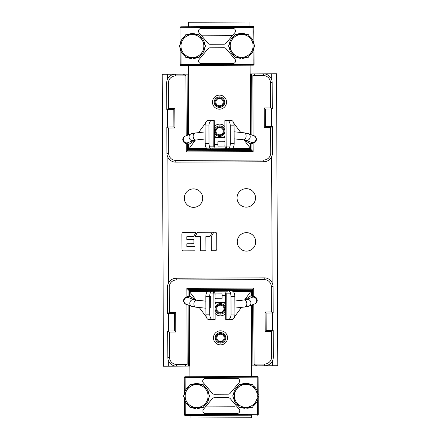 <?xml version="1.0" encoding="UTF-8"?>
<svg xmlns="http://www.w3.org/2000/svg" width="440" height="440" viewBox="0 0 440 440"><rect width="100%" height="100%" fill="white"/><g stroke="black" fill="none" stroke-linecap="round" stroke-linejoin="round"><path stroke-width="0.66" d="M193.341 57.53L193.347 58.553A12.491 12.491 90 0 0 197.489 57.508M187.44 57.552A12.491 12.491 90 0 0 191.587 58.559L191.582 57.536M185.07 56.199A12.491 12.491 90 0 1 180.01 47.52M179.993 44.787A12.491 12.491 90 0 1 184.982 36.063M187.341 34.689A12.491 12.491 90 0 1 197.389 34.645M199.76 35.998A12.491 12.491 90 0 1 204.82 44.682M204.831 47.41A12.491 12.491 90 0 1 199.843 56.139M242.589 57.316L242.594 58.344A12.491 12.491 90 0 0 246.736 57.299M236.687 57.343A12.491 12.491 90 0 0 240.834 58.35L240.829 57.327M234.316 55.985A12.491 12.491 90 0 1 229.257 47.311M229.246 44.578A12.491 12.491 90 0 1 234.229 35.855M236.588 34.48A12.491 12.491 90 0 1 246.637 34.436M249.007 35.788A12.491 12.491 90 0 1 254.067 44.473M254.078 47.201A12.491 12.491 90 0 1 249.09 55.924M251.301 39.721A11.44 11.44 90 0 0 242.083 34.452L248.215 34.43L254.865 45.832L248.309 57.294L235.109 57.349L231.545 51.238A11.44 11.44 90 0 1 231.501 40.623L231.968 39.804A11.44 11.44 90 0 1 241.137 34.458L235.01 34.485L231.968 39.804M251.35 51.975A11.44 11.44 90 0 1 242.181 57.321M251.774 40.541A11.44 11.44 90 0 1 251.823 51.15M242.083 34.452L241.137 34.458M231.545 51.238L228.459 45.947L231.501 40.623M241.236 57.321A11.44 11.44 90 0 1 232.023 52.058M202.054 39.93A11.44 11.44 90 0 0 192.836 34.667L198.968 34.639L205.612 46.041L199.062 57.503L185.862 57.558L182.298 51.447A11.44 11.44 90 0 1 182.254 40.838L182.721 40.013A11.44 11.44 90 0 1 191.889 34.667L185.763 34.694L182.721 40.013M202.103 52.184A11.44 11.44 90 0 1 192.935 57.53M202.527 40.75A11.44 11.44 90 0 1 202.571 51.365M192.836 34.667L191.889 34.667M182.298 51.447L179.212 46.156L182.254 40.838M191.989 57.536A11.44 11.44 90 0 1 182.776 52.267M234.207 65.269L181.066 65.494A0.88 0.88 -90 0 0 181.066 65.494A0.88 0.759 89.8 0 1 181.055 65.494L181.066 65.494A0.88 0.88 77.7 0 1 180.18 64.62L254.051 64.306L253.253 65.186M253.919 59.681L254.034 59.978A0.528 0.522 -0.2 0 1 254.034 60.005M254.034 59.741A0.528 0.522 179.8 0 0 254.034 59.708L254.034 59.026A3.52 3.52 90 0 1 254.034 59.081M187.803 65.467L181.038 65.494A0.88 0.88 -90 0 0 181.06 65.494L197.676 65.423M201.762 35.811L232.227 35.679M210.051 44.264A2.64 2.64 90 0 1 208.032 43.329L199.133 32.819A2.64 2.64 90 0 1 201.135 28.474L232.793 28.336A2.64 2.64 90 0 1 232.804 28.336A2.64 2.64 -90 0 0 232.793 28.336L201.135 28.474A2.64 2.64 -90 0 0 199.133 32.819L208.032 43.329A2.64 2.64 -90 0 0 210.056 44.264L224.004 44.204A2.64 2.64 -90 0 0 226.023 43.252L234.834 32.665A2.64 2.64 -90 0 0 232.804 28.336M220.787 28.391L213.142 28.424M253.094 26.499L253.864 27.143L253.913 31.966A0.528 0.522 -0.3 0 0 253.913 31.933M253.072 40.816L253.017 27.374L180.026 27.687A0.88 0.88 95.2 0 1 180.901 26.802A0.88 0.759 89.8 0 1 180.901 26.802L253.011 26.494A0.88 0.88 90 0 1 253.017 26.494L253.017 26.494A0.88 0.88 90 0 1 253.897 27.368L253.963 43.753L253.798 31.994M201.278 63.652A2.64 2.64 90 0 1 199.243 59.323L208.054 48.736A2.64 2.64 90 0 1 210.073 47.784A2.64 2.64 -90 0 0 208.054 48.736L199.243 59.323A2.64 2.64 -90 0 0 201.284 63.652L232.941 63.514A2.64 2.64 -90 0 0 234.944 59.175L226.045 48.659A2.64 2.64 -90 0 0 224.021 47.724A2.64 2.64 90 0 1 224.032 47.724M210.073 47.784L224.021 47.724L210.073 47.784M199.089 33.33L199.551 33.33M234.036 26.576L233.717 26.576M180.961 41.123L180.901 26.802A0.88 0.88 -90 0 0 180.873 26.802L253.011 26.494A0.88 0.88 98.2 0 1 253.017 26.494A0.88 0.759 -90.2 0 0 253.017 26.494A0.88 0.88 98.2 0 1 253.897 27.368L253.017 27.374L253.011 26.494A0.88 0.88 0 0 1 253.143 26.505M229.378 65.291L246.95 65.213L229.378 65.291M253.985 47.922L254.051 64.306A0.88 0.88 90 0 1 253.181 65.186A0.88 0.88 -77.8 0 0 254.056 64.306L254.034 59.708M236.907 65.258L253.176 65.186A0.88 0.759 -90.2 0 0 253.198 65.186A0.88 0.88 0 0 0 254.056 64.306A0.88 0.88 74.5 0 1 253.176 65.186L181.066 65.494L181.005 51.172M254.034 59.901A0.528 0.522 -0.2 0 1 254.034 59.928L253.985 47.905M253.919 59.956L254.056 64.306L254.034 59.978M253.968 43.764L253.913 31.746A0.528 0.522 179.7 0 1 253.913 31.774M253.864 27.143L253.798 31.719M253.919 32.593A3.52 3.52 90 0 1 253.919 32.643L253.968 43.769M197.555 407.5L197.56 408.524A12.491 12.491 0 0 0 201.696 407.484M191.648 407.528A12.491 12.491 0 0 0 195.8 408.535L195.795 407.512M189.277 406.17A12.491 12.491 0 0 1 184.217 397.491M184.206 394.763A12.491 12.491 0 0 1 189.195 386.04M191.554 384.665A12.491 12.491 0 0 1 201.603 384.62M203.973 385.974A12.491 12.491 0 0 1 209.033 394.653M209.044 397.386A12.491 12.491 0 0 1 204.056 406.109M246.802 407.292L246.807 408.315A12.491 12.491 0 0 0 250.943 407.275M240.895 407.319A12.491 12.491 0 0 0 245.047 408.326L245.042 407.297M238.524 405.961A12.491 12.491 0 0 1 233.464 397.282M233.453 394.548A12.491 12.491 0 0 1 238.441 385.825M240.801 384.45A12.491 12.491 0 0 1 250.85 384.411M253.22 385.764A12.491 12.491 0 0 1 258.28 394.444M258.291 397.177A12.491 12.491 0 0 1 253.303 405.9M255.508 389.697A11.44 11.44 0 0 0 246.296 384.428L252.423 384.401L259.072 395.808L252.522 407.27L239.322 407.325L235.757 401.214A11.44 11.44 0 0 1 235.714 390.599L236.181 389.78A11.44 11.44 0 0 1 245.35 384.434L239.223 384.461L236.181 389.78M255.563 401.945A11.44 11.44 0 0 1 246.395 407.292M255.987 390.511A11.44 11.44 0 0 1 256.031 401.126M246.296 384.428L245.35 384.434M235.757 401.214L232.672 395.918L235.714 390.599M245.448 407.297A11.44 11.44 0 0 1 236.236 402.028M206.261 389.906A11.44 11.44 0 0 0 197.049 384.637L203.176 384.615L209.825 396.017L203.274 407.479L190.075 407.534L186.511 401.423A11.44 11.44 0 0 1 186.466 390.808L186.934 389.989A11.44 11.44 0 0 1 196.103 384.643L189.976 384.67L186.934 389.989M206.316 402.16A11.44 11.44 0 0 1 197.148 407.506M206.74 390.726A11.44 11.44 0 0 1 206.784 401.335M197.049 384.637L196.103 384.643M186.511 401.423L183.425 396.132L186.466 390.808M196.202 407.506A11.44 11.44 0 0 1 186.989 402.243M238.409 415.245L237.886 415.245M233.629 415.261L209.033 415.366L233.629 415.261M250.652 415.19L185.273 415.47A0.88 0.759 89.8 0 1 185.262 415.47L185.273 415.47A0.88 0.88 44.7 0 1 184.393 414.596L258.264 414.277L257.587 415.14M184.492 410.245L184.393 414.596A0.88 0.88 0 0 0 185.273 415.47L185.213 401.148M212.267 398.706L203.456 409.299A2.64 2.64 0 0 0 205.497 413.622L237.155 413.49A2.64 2.64 0 0 0 239.157 409.145L230.257 398.629A2.64 2.64 0 0 0 228.228 397.7L214.28 397.755A2.64 2.64 0 0 0 212.267 398.706M203.34 382.789L212.24 393.305A2.64 2.64 0 0 0 214.269 394.24L228.217 394.18A2.64 2.64 0 0 0 230.23 393.228L239.041 382.635A2.64 2.64 0 0 0 237.001 378.312L205.343 378.45A2.64 2.64 0 0 0 203.34 382.789M184.685 415.245L185.273 415.47A0.88 0.88 0 0 1 184.393 414.596L184.322 398.216M184.305 394.036L184.234 377.658A0.88 0.88 128.6 0 1 185.108 376.778L257.224 376.464A0.88 0.88 -141.4 0 1 258.104 377.344L258.176 393.723L258.005 381.689M184.371 410.218L184.371 409.712M258.115 380.281L258.126 381.673A0.528 0.522 -0.2 0 0 258.126 381.667L258.115 380.281M258.126 409.932L258.192 397.898L258.264 414.277A0.88 0.88 0 0 1 258.253 414.425M258.242 409.948L258.253 411.34L258.242 409.948M257.285 390.792L257.224 376.464A0.88 0.759 -90.2 0 0 257.224 376.464L257.224 376.464A0.88 0.88 0 0 1 257.471 376.502M257.422 376.486L258.077 377.118L258.121 380.54M258.077 377.118L185.114 377.652L185.108 376.778A0.88 0.759 89.8 0 1 185.108 376.778L185.108 376.778A0.88 0.88 0 0 0 184.234 377.658L185.114 377.652L185.169 391.1M208.868 376.673L233.464 376.569L208.868 376.673M204.248 415.388L204.776 415.388M235.026 406.769L206.063 406.89M184.63 415.195L185.026 415.432M258.165 414.689A0.88 0.88 0 0 1 257.895 414.997M257.637 415.124A0.88 0.88 0 0 1 257.389 415.162A0.88 0.759 -90.2 0 0 257.4 415.162L257.329 400.84M258.247 411.081L258.264 414.277A0.88 0.88 -0.2 0 1 257.389 415.162A0.88 0.88 0 0 0 258.264 414.277L258.236 414.502M184.25 380.853L184.25 381.925L184.25 380.853M184.371 410.327L184.377 411.395L184.371 410.327M184.828 376.822L184.47 377.058M257.73 376.624A0.88 0.88 0 0 1 258.005 376.937M266.206 330.611L265.194 331.634L271.486 331.606L273.24 330.583L266.206 330.611L266.129 313.022L265.106 312.01L271.398 311.982L273.163 312.994L266.129 313.022M265.194 331.634L265.106 312.01M273.24 330.583L273.35 356.961A8.795 8.795 0 0 1 264.594 365.794L256.586 365.827L254.067 364.084L253.814 304.222M271.486 331.606L271.59 356.972A7.035 7.035 0 0 1 264.589 364.034L254.067 364.084M169.279 287.056L167.519 287.062L167.635 313.445L169.389 312.422L169.279 287.056A7.035 7.035 0 0 1 176.286 279.989L264.226 279.615A7.035 7.035 0 0 1 271.293 286.616L271.398 311.982M167.519 287.062A8.795 8.795 0 0 1 176.275 278.228L264.22 277.855A8.795 8.795 0 0 1 273.053 286.611L273.163 312.994M175.764 332.013L169.472 332.041L167.706 331.034L174.746 331.001L175.764 332.013L175.681 312.395L169.389 312.422M253.781 296.417L253.743 288.068L186.84 288.354L186.874 296.703M186.906 304.507L187.165 364.37L176.644 364.414A7.035 7.035 0 0 1 169.582 357.407L169.472 332.041M187.165 364.37L184.663 366.135L176.655 366.174A8.795 8.795 0 0 1 167.822 357.412L167.706 331.034M251.405 365.849L256.586 365.827M184.663 366.135L189.844 366.113M211.508 291.269L211.508 290.598L229.097 290.521L229.097 291.198M211.508 290.62L189.222 290.714L189.877 291.363M251.405 295.999L251.383 290.45L252.566 289.25L188.023 289.526L189.222 290.714L189.244 296.263M189.282 305.426L189.541 366.118M250.734 291.104L251.383 290.45L229.097 290.543M186.84 288.354L188.023 289.526L188.056 296.445M188.089 304.964L188.353 366.118M252.599 296.17L252.566 289.25L253.743 288.068M252.896 365.844L252.632 304.689M167.635 313.445L174.669 313.412L175.681 312.395M174.669 313.412L174.746 331.001M251.702 365.849L251.444 305.157M173.795 109.389L174.806 108.367L168.514 108.394L166.76 109.417L173.795 109.389L173.871 126.979L174.895 127.991L168.603 128.018L166.837 127.006L173.871 126.979M174.806 108.367L174.895 127.991M166.76 109.417L166.65 83.039A8.795 8.795 0 0 1 175.406 74.206L183.414 74.173L185.933 75.917L186.186 135.779M168.514 108.394L168.41 83.028A7.035 7.035 0 0 1 175.412 75.966L185.933 75.917M270.721 152.944L272.481 152.939L272.365 126.555L270.611 127.578L270.721 152.944A7.035 7.035 0 0 1 263.714 160.012L175.774 160.386A7.035 7.035 0 0 1 168.707 153.384L168.603 128.018M272.481 152.939A8.795 8.795 0 0 1 263.725 161.772L175.78 162.146A8.795 8.795 0 0 1 166.947 153.389L166.837 127.006M264.237 107.987L270.529 107.96L272.294 108.966L265.254 108.999L264.237 107.987L264.319 127.606L270.611 127.578M186.219 143.583L186.257 151.932L253.16 151.646L253.127 143.297M253.094 135.493L252.835 75.63L263.357 75.587A7.035 7.035 0 0 1 270.419 82.594L270.529 107.96M252.835 75.63L255.338 73.865L263.346 73.826A8.795 8.795 0 0 1 272.179 82.588L272.294 108.966M188.595 74.151L183.414 74.173M255.338 73.865L250.157 73.887M228.492 148.731L228.492 149.402L210.903 149.479L210.903 148.803M228.492 149.38L250.778 149.287L250.124 148.638M188.595 144.001L188.617 149.551L187.435 150.75L251.977 150.475L250.778 149.287L250.756 143.737M250.718 134.574L250.459 73.882M189.266 148.896L188.617 149.551L210.903 149.457M253.16 151.646L251.977 150.475L251.944 143.555M251.911 135.036L251.647 73.882M187.402 143.831L187.435 150.75L186.257 151.932M187.105 74.157L187.369 135.311M272.365 126.555L265.331 126.588L264.319 127.606M265.331 126.588L265.254 108.999M188.298 74.151L188.556 134.844M225.605 296.863L225.583 293.793L226.111 291.209L189.524 291.363L189.547 296.225M189.585 305.541L189.888 376.756M190.053 415.448L190.064 418L251.625 417.736L251.614 415.184M207.482 291.588L189.524 291.665L196.048 300.141M199.254 307.538L206.272 316.899M210.749 319.418L215.149 319.396L215.039 293.893L215.149 319.396M189.547 295.911L195.718 300.102M214.148 291.561L214.148 291.258M226.111 291.209L227.227 291.203L226.776 293.843L230.626 293.827A5.275 2.53 89.8 0 1 230.978 296.461L231.055 314.05A5.275 2.53 89.8 0 1 228.547 319.341L232.408 319.325A5.275 2.53 -90.2 0 0 234.911 314.034L234.839 296.445A5.275 2.53 -90.2 0 0 232.287 291.181L251.086 291.099L244.635 299.932M230.626 293.827C230.423 292.127 229.845 291.247 228.888 291.198M225.599 295.13L225.704 319.352L228.547 319.341M226.886 319.347L226.776 293.843L225.594 293.849L225.704 319.352L230.098 319.33M241.494 307.362L234.559 316.778M233.129 291.478L251.086 291.401L251.103 295.647L244.97 299.888M251.147 305.277L251.449 376.492M251.103 295.961L251.103 295.499M222.085 295.62L225.275 295.609L222.085 295.62M215.045 295.702L215.144 294.074L214.423 293.898M215.144 294.074L213.857 293.898L213.384 291.264L208.323 291.286A5.275 2.53 89.8 0 0 205.816 296.571L205.893 314.16A5.275 2.53 89.8 0 0 208.445 319.423L213.966 319.402L213.857 293.898L210.001 293.915C210.194 292.215 210.766 291.33 211.717 291.269M214.5 291.258L215.039 293.893M212.3 319.407A5.275 2.53 -90.2 0 1 209.754 314.144L209.677 296.555A5.275 2.53 -90.2 0 1 210.001 293.915M215.083 293.893L222.073 293.865L222.096 298.26L215.82 298.287L214.94 299.151M220.402 314.1A5.275 5.275 0 0 1 215.105 308.841A5.275 5.275 0 0 1 220.358 303.545A5.275 5.275 0 0 1 225.654 308.798A5.275 5.275 0 0 1 220.402 314.1M220.528 343.118A5.275 5.275 0 0 1 215.226 337.865A5.275 5.275 0 0 1 220.479 332.563A5.275 5.275 0 0 1 225.781 337.821A5.275 5.275 0 0 1 220.528 343.118M250.476 148.638L226.617 148.737L250.476 148.638L250.454 143.776M250.415 134.459L250.118 65.203M249.953 26.505L249.937 22L188.375 22.264L188.397 26.769M232.518 148.412L250.476 148.335L243.953 139.859M240.746 132.462L233.728 123.101M229.895 120.582L224.851 120.604L224.961 146.107L225.577 146.102M250.454 144.089L244.282 139.898M214.396 143.138L214.418 146.207L213.889 148.791L225.5 148.742L224.961 146.107L226.144 146.102L226.617 148.737L231.677 148.715A5.275 2.53 -90.2 0 0 234.185 143.429L234.108 125.84A5.275 2.53 -90.2 0 0 231.556 120.577L226.034 120.599L226.144 146.102L229.999 146.086C229.806 147.785 229.235 148.671 228.283 148.731M188.914 148.902L212.773 148.797L188.914 148.902L195.365 140.069M212.773 148.797L213.224 146.157L209.374 146.173A5.275 2.53 -90.2 0 1 209.022 143.539L208.945 125.95A5.275 2.53 -90.2 0 1 211.453 120.659L207.592 120.676A5.275 2.53 89.8 0 0 205.09 125.967L205.161 143.555A5.275 2.53 89.8 0 0 207.713 148.819L213.889 148.791M209.374 146.173C209.578 147.873 210.155 148.753 211.112 148.803M209.902 120.67L214.297 120.648L214.407 146.152L214.297 120.648L211.453 120.659M198.506 132.638L205.441 123.222M206.872 148.522L188.914 148.599L188.898 144.353L195.03 140.113M188.854 134.722L188.562 65.461M188.898 144.04L188.898 144.502M217.916 144.381L214.726 144.392L217.916 144.381M213.114 120.654L213.224 146.157L214.407 146.152M224.956 144.298L224.857 145.926M225.5 148.742L226.617 148.737M230.016 148.726L229.367 148.726M227.7 120.593A5.275 2.53 89.8 0 1 230.247 125.857L230.323 143.446A5.275 2.53 89.8 0 1 229.999 146.086M224.917 146.107L217.927 146.135L217.905 141.74L224.18 141.713L225.06 140.85M219.599 125.901A5.275 5.275 0 0 1 224.895 131.159A5.275 5.275 0 0 1 219.643 136.455A5.275 5.275 0 0 1 214.346 131.203A5.275 5.275 0 0 1 219.599 125.901M219.472 96.883A5.275 5.275 0 0 1 224.774 102.135A5.275 5.275 0 0 1 219.522 107.437A5.275 5.275 0 0 1 214.22 102.179A5.275 5.275 0 0 1 219.472 96.883M216.106 337.86A4.395 4.395 0 0 1 220.484 333.443A4.395 4.395 0 0 1 224.901 337.821A4.395 4.395 0 0 1 220.523 342.238A4.395 4.395 0 0 1 216.106 337.86M224.142 337.827A3.636 3.636 0 0 0 220.49 334.208A3.636 3.636 0 0 0 216.871 337.86A3.636 3.636 0 0 0 220.517 341.479A3.636 3.636 0 0 0 224.142 337.827M215.985 308.841A4.395 4.395 0 0 1 220.363 304.425A4.395 4.395 0 0 1 224.774 308.803A4.395 4.395 0 0 1 220.396 313.22A4.395 4.395 0 0 1 215.985 308.841M224.015 308.803A3.636 3.636 0 0 0 220.363 305.184A3.636 3.636 0 0 0 216.744 308.836A3.636 3.636 0 0 0 220.396 312.455A3.636 3.636 0 0 0 224.015 308.803M215.226 131.197A4.395 4.395 0 0 1 219.604 126.781A4.395 4.395 0 0 1 224.015 131.159A4.395 4.395 0 0 1 219.637 135.575A4.395 4.395 0 0 1 215.226 131.197M223.256 131.164A3.636 3.636 0 0 0 219.604 127.545A3.636 3.636 0 0 0 215.985 131.197A3.636 3.636 0 0 0 219.637 134.816A3.636 3.636 0 0 0 223.256 131.164M215.1 102.179A4.395 4.395 0 0 1 219.478 97.763A4.395 4.395 0 0 1 223.894 102.141A4.395 4.395 0 0 1 219.516 106.557A4.395 4.395 0 0 1 215.1 102.179M223.13 102.141A3.636 3.636 0 0 0 219.483 98.522A3.636 3.636 0 0 0 215.859 102.174A3.636 3.636 0 0 0 219.511 105.793A3.636 3.636 0 0 0 223.13 102.141M168.718 361.245L168.74 366.207L163.46 366.229L162.212 74.261L175.406 74.206L175.412 75.966M263.357 75.587L263.346 73.826L276.54 73.772L277.788 365.739L272.509 365.761L272.487 360.8M168.74 366.207L176.655 366.174L176.644 364.414M264.589 364.034L264.594 365.794L272.509 365.761M255.525 197.863A9.235 9.235 0 0 0 246.252 188.667A9.235 9.235 0 0 0 237.056 197.94A9.235 9.235 0 0 0 246.329 207.136A9.235 9.235 0 0 0 255.525 197.863M202.757 198.088A9.235 9.235 0 0 0 193.485 188.892A9.235 9.235 0 0 0 184.288 198.165A9.235 9.235 0 0 0 193.562 207.361A9.235 9.235 0 0 0 202.757 198.088M255.712 241.835A9.235 9.235 0 0 0 246.439 232.639A9.235 9.235 0 0 0 237.243 241.912A9.235 9.235 0 0 0 246.516 251.108A9.235 9.235 0 0 0 255.712 241.835M215.072 232.238L213.78 232.243L211.282 236.605L211.343 250.751L211.282 236.605L213.78 232.243L215.072 232.238A1.634 1.634 0 0 1 216.711 233.86L216.777 249.095A1.634 1.634 0 0 1 215.149 250.734A1.634 1.634 0 0 0 216.777 249.095M211.343 250.751L215.149 250.734M209.858 236.61L212.35 232.249L197.45 232.309L194.959 236.676L200.398 236.654L200.459 250.8L205.904 250.778L205.843 236.627L209.858 236.61L212.35 232.249L197.45 232.309L194.959 236.676M195.003 246.472L195.019 250.822L195.003 246.472L186.84 246.505L186.824 243.782L193.903 243.755L193.881 239.399L186.808 239.431L186.797 236.709L193.534 236.681L196.026 232.315L183.513 232.37A1.634 1.634 0 0 0 181.885 234.009L181.951 249.244A1.634 1.634 0 0 0 183.59 250.872L195.019 250.822L183.59 250.872A1.634 1.634 0 0 1 181.951 249.244M200.459 250.8L205.904 250.778M193.534 236.681L196.026 232.315M193.903 243.755L193.881 239.399M183.513 232.37A1.634 1.634 0 0 0 181.885 234.009M233.459 65.274L253.176 65.186L253.115 50.864M229.46 65.291L204.781 65.395M253.907 30.305L253.913 31.697A0.528 0.522 -0.3 0 0 253.913 31.669M180.18 64.62L180.114 48.24L180.18 64.62A0.88 0.88 0 0 0 181.066 65.494M180.092 44.061L180.026 27.687L180.092 44.061M204.705 26.697L229.213 26.593M200.041 65.417L201.113 65.412M204.749 65.395L229.493 65.291M246.439 65.213L253.176 65.186A0.88 0.88 0 0 0 253.407 65.153M253.897 27.368A0.88 0.88 -95.3 0 0 253.049 26.494A0.88 0.88 0 0 1 253.897 27.368M257.499 376.514L257.224 376.47A0.88 0.88 0 0 1 258.104 377.344M271.59 356.972L273.35 356.961M273.053 286.611L271.293 286.616M167.822 357.412L169.582 357.407M264.226 279.615L264.22 277.855M176.275 278.228L176.286 279.989M168.41 83.028L166.65 83.039M166.947 153.389L168.707 153.384M272.179 82.588L270.419 82.594M175.774 160.386L175.78 162.146M263.725 161.772L263.714 160.012M234.839 296.445L230.978 296.461M231.055 314.05L234.911 314.034M215.122 313.495A7.035 7.035 0 0 0 225.676 313.451M225.638 304.145A7.035 7.035 0 0 0 223.757 302.649M216.948 302.682A7.035 7.035 0 0 0 215.083 304.189M220.534 344.877A7.035 7.035 0 0 0 227.541 337.827A7.035 7.035 0 0 0 220.473 330.809A7.035 7.035 0 0 0 213.466 337.86A7.035 7.035 0 0 0 220.534 344.877M205.893 314.16L209.754 314.144M209.677 296.555L205.816 296.571M205.161 143.555L209.022 143.539M208.945 125.95L205.09 125.967M224.879 126.506A7.035 7.035 0 0 0 214.324 126.55M214.363 135.856A7.035 7.035 0 0 0 216.244 137.352M223.053 137.319A7.035 7.035 0 0 0 224.917 135.812M219.466 95.123A7.035 7.035 0 0 0 212.46 102.174A7.035 7.035 0 0 0 219.527 109.192A7.035 7.035 0 0 0 226.534 102.141A7.035 7.035 0 0 0 219.466 95.123M234.108 125.84L230.247 125.857M230.323 143.446L234.185 143.429M205.838 301.131L196.708 300.212A3.52 2.475 95.7 0 0 193.87 303.985A3.52 2.475 95.7 0 0 196.009 307.214L191.906 306.433A3.52 3.377 -68.9 0 1 189.772 303.259A3.52 3.377 -68.9 0 1 194.436 299.871L188.612 297.627A3.52 3.377 111.1 0 0 183.948 301.02A3.52 3.377 111.1 0 0 186.082 304.189C185.059 304.243 184.168 303.045 183.409 300.591L184.222 298.27L185.757 297.099L189.954 296.175M256.74 300.707A3.52 3.377 -111.6 0 0 252.049 297.358L246.246 299.645A3.52 3.377 68.4 0 1 250.938 303A3.52 3.377 68.4 0 1 248.831 306.191L254.634 303.897A3.52 3.377 -111.6 0 0 256.74 300.707M248.831 306.191L244.739 307.005A3.52 2.475 -96.2 0 0 246.846 303.76A3.52 2.475 -96.2 0 0 243.975 300.014L246.268 299.64M234.163 138.87L243.293 139.788A3.52 2.475 -84.3 0 0 246.131 136.015A3.52 2.475 -84.3 0 0 243.991 132.787L248.094 133.567A3.52 3.377 111.1 0 1 250.228 136.741A3.52 3.377 111.1 0 1 245.564 140.129L251.389 142.373A3.52 3.377 -68.9 0 0 256.053 138.98A3.52 3.377 -68.9 0 0 253.919 135.812C254.942 135.757 255.833 136.956 256.591 139.409L255.778 141.73L254.243 142.901L250.047 143.825M183.26 139.293A3.52 3.377 68.4 0 0 187.952 142.643L193.754 140.355A3.52 3.377 -111.6 0 1 189.063 137A3.52 3.377 -111.6 0 1 191.169 133.81L185.367 136.103A3.52 3.377 68.4 0 0 183.26 139.293M191.169 133.81L195.261 132.996A3.52 2.475 83.8 0 0 193.155 136.241A3.52 2.475 83.8 0 0 196.026 139.986L193.732 140.36M272.36 330.583L272.283 312.994M272.156 282.783L271.618 156.778M271.486 126.561L271.414 108.972M271.282 78.755L271.26 73.793M167.492 74.239L167.514 79.2M167.64 109.417L167.717 127.006M167.844 157.218L168.382 283.223M168.514 313.44L168.586 331.029M253.017 26.494L253.726 26.857M180.901 26.802A0.88 0.88 0 0 0 180.026 27.687M253.181 65.186L253.891 64.817M203.198 65.401L200.063 65.417M184.525 377.003L185.108 376.778A0.88 0.88 0 0 0 184.234 377.658M257.389 415.162L257.664 415.113M210.65 296.027L210.7 307.632M215.05 295.609L215.05 296.005M224.95 144.392L224.95 143.996M215.078 302.687L225.632 302.643M191.906 306.433L186.082 304.189M196.708 300.212L194.436 299.871M205.865 308.204L196.009 307.214M254.634 303.897C256.157 303.386 257.037 302.181 257.279 300.278L256.443 297.963L254.903 296.802L250.696 295.916M244.739 307.005L234.889 308.077M243.975 300.014L234.856 301.004M224.923 137.313L214.368 137.357M248.094 133.567L253.919 135.812M243.293 139.788L245.564 140.129M234.135 131.797L243.991 132.787M185.367 136.103C183.843 136.614 182.963 137.819 182.721 139.722L183.557 142.038L185.097 143.198L189.305 144.084M195.261 132.996L205.112 131.923M196.026 139.986L205.145 138.996"/></g></svg>
